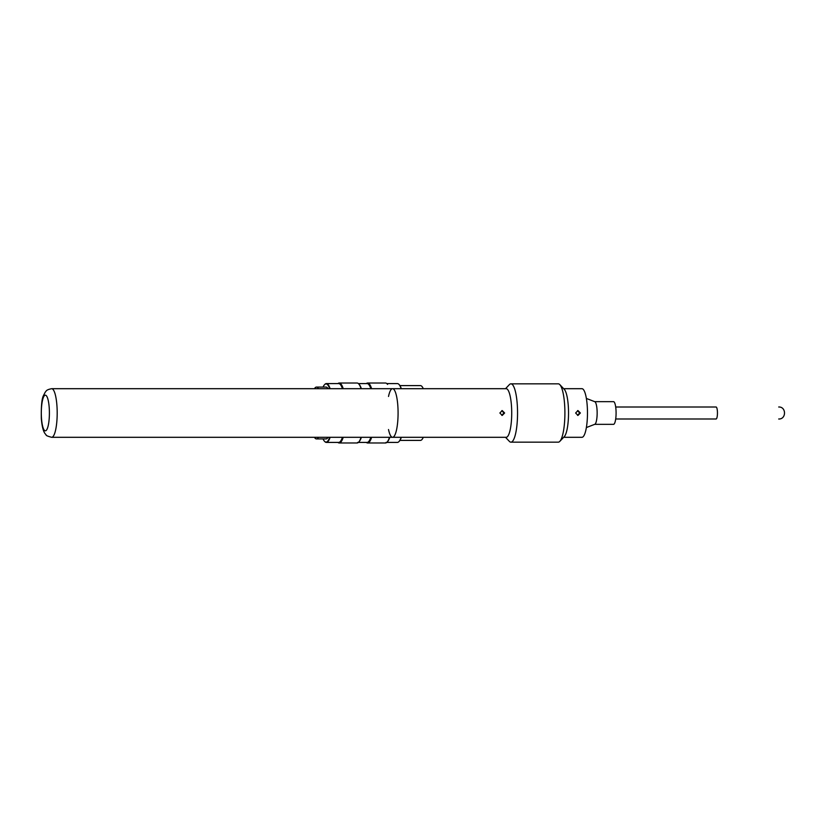 <?xml version="1.0" encoding="UTF-8"?>
<svg xmlns="http://www.w3.org/2000/svg" width="826" height="826" viewBox="0 0 826 826"><rect width="100%" height="100%" fill="white"/><g stroke="black" fill="none" stroke-linecap="round" stroke-linejoin="round"><path stroke-width="1.24" d="M318.526 437.305A25.926 5.896 90 0 1 316.472 438.926A25.926 5.896 90 0 1 314.417 437.305M314.417 388.695A25.926 5.896 90 0 1 316.472 387.074A25.926 5.896 90 0 1 318.526 388.695M328.098 437.305A25.926 5.896 90 0 1 326.053 438.926L316.472 438.926M316.472 387.074L326.053 387.074A25.926 5.896 90 0 1 328.098 388.695M314.427 437.305A24.439 5.555 -90 0 0 315.005 437.439A24.439 5.555 -90 0 0 315.573 437.305M315.573 388.695A24.439 5.555 -90 0 0 315.005 388.561A24.439 5.555 -90 0 0 314.427 388.695M371.628 437.305A29.984 6.814 90 0 1 367.632 442.984L385.474 442.984A29.984 6.814 -90 0 0 387.064 442.158A29.984 6.814 -90 0 0 389.459 437.305M387.58 384.4L387.064 383.842A29.984 6.814 -90 0 0 385.474 383.016L367.632 383.016A29.984 6.814 90 0 1 371.628 388.695M367.632 442.984A29.984 6.814 90 0 1 366.321 442.416M366.321 383.584A29.984 6.814 90 0 1 367.632 383.016M343.213 437.305A29.984 6.814 90 0 1 339.228 442.984L357.059 442.984A29.984 6.814 -90 0 0 358.649 442.158A29.984 6.814 -90 0 0 361.055 437.305M361.055 388.695A29.984 6.814 -90 0 0 358.649 383.842A29.984 6.814 -90 0 0 357.059 383.016L339.228 383.016A29.984 6.814 90 0 1 343.213 388.695M339.228 442.984A29.984 6.814 90 0 1 337.906 442.416M337.906 383.584A29.984 6.814 90 0 1 339.228 383.016M323.049 438.926A29.086 6.608 -90 0 0 324.504 441.29A29.086 6.608 -90 0 0 326.053 442.086A29.086 6.608 -90 0 0 329.688 437.305M329.688 388.695A29.086 6.608 -90 0 0 324.504 384.709A29.086 6.608 -90 0 0 323.049 387.074M399.092 384.565A29.086 6.608 90 0 1 399.247 384.709A29.086 6.608 90 0 1 401.333 388.695M401.333 437.305A29.086 6.608 90 0 1 399.247 441.29A29.086 6.608 90 0 1 399.092 441.435M399.247 441.29L398.948 441.6A29.416 6.691 -90 0 1 397.389 442.416L386.021 442.416M387.064 442.158L387.58 441.6A29.416 6.691 -90 0 0 389.789 437.305M398.948 441.6A29.416 6.691 -90 0 0 401.147 437.305M401.147 388.695A29.416 6.691 -90 0 0 398.948 384.4A29.416 6.691 -90 0 0 397.389 383.584L386.785 383.584M330.132 437.305A29.416 6.691 90 0 1 326.363 442.416A29.416 6.691 90 0 1 324.804 441.6A29.416 6.691 90 0 1 324.659 441.435M324.659 384.565A29.416 6.691 90 0 1 324.804 384.4A29.416 6.691 90 0 1 326.363 383.584A29.416 6.691 90 0 1 330.132 388.695M342.439 437.305A29.416 6.691 -90 0 1 338.681 442.416L326.363 442.416M342.439 388.695A29.416 6.691 -90 0 0 338.681 383.584L326.363 383.584M358.649 442.158L359.176 441.6A29.416 6.691 -90 0 0 361.375 437.305M361.375 388.695A29.416 6.691 -90 0 0 359.176 384.4L358.649 383.842M370.853 437.305A29.416 6.691 -90 0 1 367.085 442.416L357.617 442.416M370.853 388.695A29.416 6.691 -90 0 0 367.085 383.584L358.381 383.584M316.203 437.305A24.439 5.555 -90 0 1 315.635 437.439L315.005 437.439M316.203 388.695A24.439 5.555 -90 0 0 315.635 388.561L315.005 388.561M399.929 385.608L420.424 385.608A27.392 6.226 90 0 1 423.294 388.695L433.423 388.695M433.402 388.695L431.606 388.695M423.294 437.305A27.392 6.226 90 0 1 420.424 440.392L399.929 440.392M423.872 388.695L423.294 388.695M615.7 418.999L716.09 418.999A5.999 1.363 90 0 0 717.453 413A5.999 1.363 90 0 0 716.09 407.001L615.7 407.001M586.367 427.558L594.792 424.306A11.347 2.581 -90 0 0 596.052 422.292A11.347 2.581 -90 0 0 597.064 410.068A11.347 2.581 -90 0 0 594.792 401.694L586.367 398.442M594.679 424.347L613.512 424.347A11.347 2.581 -90 0 0 614.988 422.292A11.347 2.581 -90 0 0 615.969 409.593A11.347 2.581 -90 0 0 613.512 401.653L594.679 401.653M577.973 410.574L580.368 413L577.973 415.426L575.629 413L577.973 410.574M577.601 415.395L579.625 413L577.601 410.605M502.218 410.574L504.614 413L502.218 415.426L499.875 413L502.218 410.574M501.847 415.395L503.881 413L501.847 410.605M505.533 437.305L509.374 441.363A29.168 6.629 -90 0 0 510.922 442.168A29.168 6.629 -90 0 0 517.551 413A29.168 6.629 -90 0 0 510.922 383.832A29.168 6.629 -90 0 0 509.374 384.637L505.533 388.695M388.509 429.53A24.305 5.524 -90 0 0 392.556 437.305L506.193 437.305A24.305 5.524 -90 0 0 511.717 413A24.305 5.524 -90 0 0 506.193 388.695L392.556 388.695A24.305 5.524 -90 0 0 388.509 396.47M510.922 383.832L558.273 383.832A29.168 6.629 90 0 1 559.822 384.637A29.168 6.629 90 0 1 564.901 413A29.168 6.629 90 0 1 559.822 441.363A29.168 6.629 90 0 1 558.273 442.168L510.922 442.168M559.822 441.363L564.292 436.634A24.305 5.524 -90 0 0 568.525 413A24.305 5.524 -90 0 0 564.292 389.366L559.822 384.637M563.662 437.305L581.948 437.305A24.305 5.524 -90 0 0 587.472 413A24.305 5.524 -90 0 0 581.948 388.695L563.662 388.695M392.556 388.695A24.305 5.524 -90 0 1 398.08 413A24.305 5.524 -90 0 1 392.556 437.305A24.305 5.524 -90 0 0 398.08 413A24.305 5.524 -90 0 0 392.556 388.695L51.666 388.695A24.305 5.524 -90 0 1 57.19 413A24.305 5.524 -90 0 1 51.666 437.305C47.691 436.262 45.833 435.457 46.122 434.899L45.244 433.867C44.181 432.607 42.24 429.324 41.321 418.565C41.093 406.237 41.806 398.586 43.448 395.613L45.254 392.113C46.266 391.452 45.502 389.872 51.666 388.695M45.347 395.169A17.831 4.047 90 0 1 48.858 421.91A17.831 4.047 90 0 1 41.847 421.91A17.831 4.047 90 0 1 45.347 395.169M778.701 418.999C786.435 419.371 786.435 406.629 778.701 407.001M392.556 437.305L51.666 437.305"/></g></svg>
